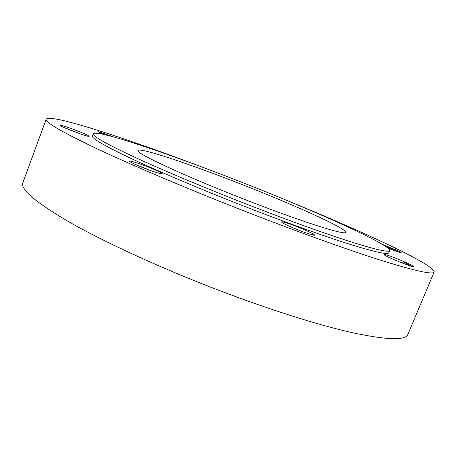 <?xml version="1.0" encoding="UTF-8"?>
<svg xmlns="http://www.w3.org/2000/svg" width="457" height="457" viewBox="0 0 457 457"><rect width="100%" height="100%" fill="white"/><g stroke="black" fill="none" stroke-linecap="round" stroke-linejoin="round"><path stroke-width="0.69" d="M210.688 170.307C131.976 140.23 50.504 113.159 46.191 119.168C44.763 122.008 61.329 131.702 95.896 148.245C130.948 164.783 185.211 187.878 241.245 209.837C295.302 231.008 347.269 249.671 381.738 260.559C415.824 271.115 433.293 274.925 434.15 271.989C435.093 264.649 357.043 228.888 278.97 197.201M93.291 133.81L92.457 136.037C91.554 138.317 104.493 145.829 131.279 158.568C158.265 171.232 199.172 188.604 241.256 205.102C281.912 221.028 321.237 235.201 347.84 243.667C374.306 251.944 387.959 254.977 388.81 252.772L389.724 250.573C390.724 244.758 314.307 210.66 242.016 182.377C171.655 154.666 96.347 128.971 93.291 133.81C92.423 135.986 105.401 143.407 132.227 156.066C159.247 168.656 200.189 185.982 242.284 202.491C282.957 218.429 322.271 232.653 348.851 241.199C375.288 249.562 388.913 252.687 389.724 250.573M113.485 136.906L98.941 131.793L98.038 131.787L103.122 134.295M61.004 126.001C65.408 128.657 88.132 137.043 89.086 136.386L88.15 135.518C82.917 132.484 58.285 123.567 60.147 125.407L61.004 126.001M140.613 166.731C151.953 171.255 159.156 173.643 162.218 173.9C162.801 173.409 159.156 171.524 151.29 168.245C140.785 163.892 128.32 159.916 129.697 161.401C130.588 162.298 134.227 164.08 140.613 166.731M308.081 233.613L314.376 235.206C317.021 235.047 299.209 227.066 288.35 223.49C283.551 221.902 281.312 221.434 281.638 222.091C282.163 223.359 298.41 230.454 308.081 233.613M413.774 266.637C414.396 265.488 384.08 253.121 384.023 254.492L384.057 254.635C384.468 256.074 412.214 267.425 413.648 266.728L413.774 266.637M388.016 248.134C395.379 251.087 399.784 252.624 401.229 252.755L397.773 250.704L382.395 244.346M46.191 119.168L22.861 182.674C20.125 189.112 35.315 202.08 68.43 221.582C102.1 240.862 155.157 265.551 210.711 287.185C264.317 308.029 316.57 324.624 351.901 332.61C386.942 340.088 405.605 340.665 407.901 334.347L434.15 271.989M104.584 134.626L100.631 133.198M80.506 133.952L63.871 127.423M152.267 171.158L134.581 164.114M300.226 230.768L290.081 226.563M313.513 235.144L312.856 234.561L311.965 234.795M411.911 266.414L403.342 261.941L401.309 262.655M398.435 252.047L384.623 245.723M242.044 184.525C191.135 164.474 139.516 147.068 138.071 150.519C134.706 152.655 182.229 175.037 242.227 198.487C300.089 221.239 346.343 235.898 345.572 232.253C346.892 228.637 294.428 205.01 242.044 184.525M312.856 234.561L313.473 235.138M403.342 261.941L411.289 266.237M384.783 245.826L396.647 251.441"/></g></svg>
